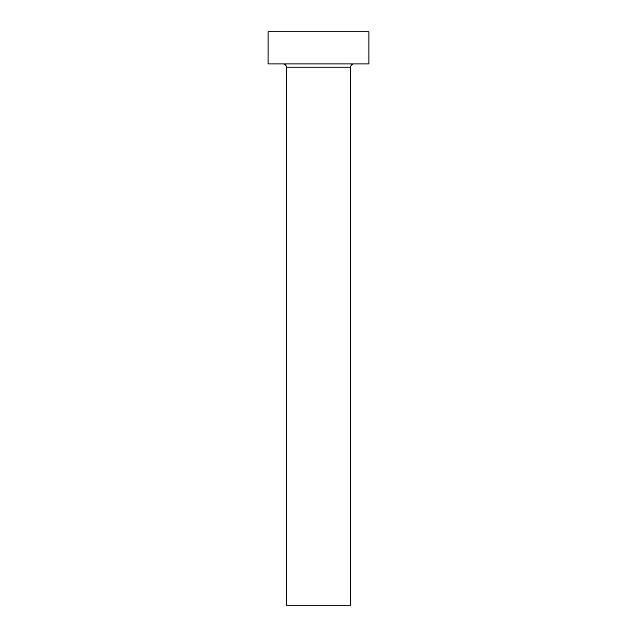 <?xml version="1.0" encoding="UTF-8"?>
<svg xmlns="http://www.w3.org/2000/svg" width="637" height="637" viewBox="0 0 637 637"><rect width="100%" height="100%" fill="white"/><g stroke="black" fill="none" stroke-linecap="round" stroke-linejoin="round"><path stroke-width="0.96" d="M350.605 67.164L286.395 67.164L286.395 605.15L350.605 605.15L350.605 67.164A3.209 3.209 0 0 1 353.814 63.955M286.395 67.164A3.209 3.209 0 0 0 283.186 63.955M368.95 63.955L268.05 63.955L268.05 31.85L368.95 31.85L368.95 63.955"/></g></svg>
